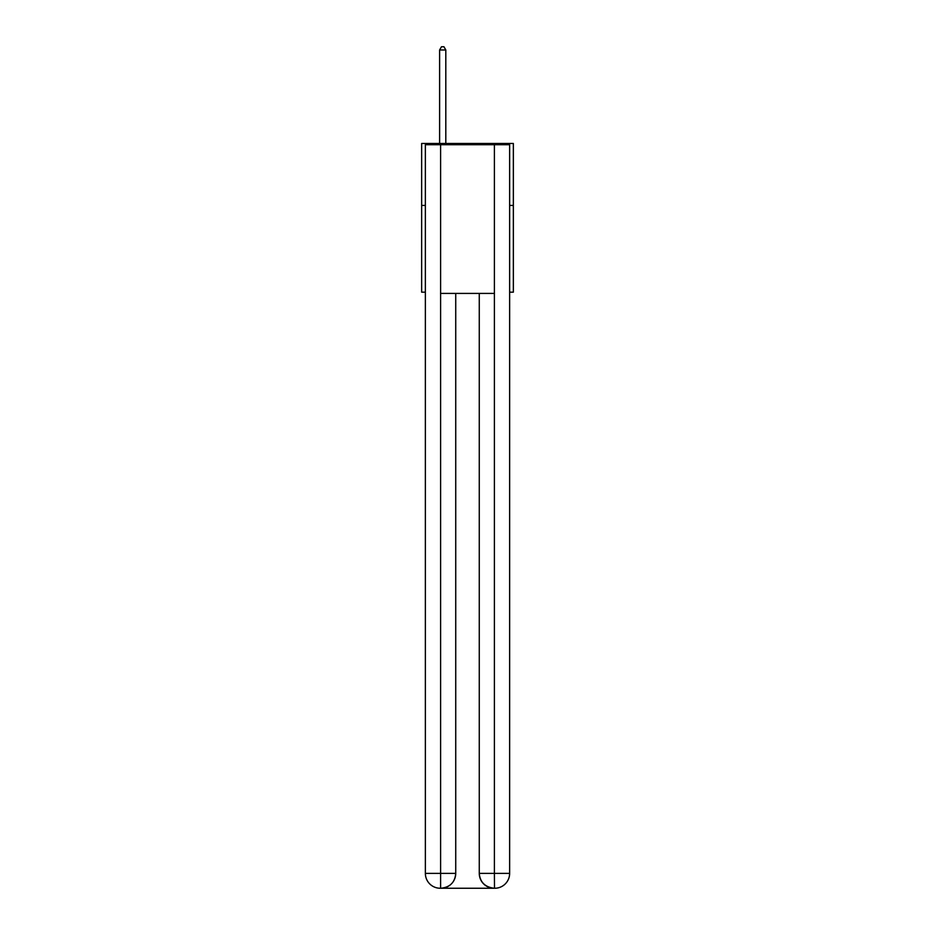 <?xml version="1.0" encoding="UTF-8"?>
<svg xmlns="http://www.w3.org/2000/svg" width="935" height="935" viewBox="0 0 935 935"><rect width="100%" height="100%" fill="white"/><g stroke="black" fill="none" stroke-linecap="round" stroke-linejoin="round"><path stroke-width="1.4" d="M425.367 205.419L421.65 205.419L421.65 143.464L513.35 143.464L513.35 292.176L509.633 292.176M421.65 205.419L421.65 292.176L425.367 292.176M513.35 205.419L509.633 205.419M440.233 888.25A14.867 14.867 0 0 1 425.367 873.383L455.731 873.383L455.731 293.415L455.731 873.383A14.867 14.867 0 0 1 440.852 888.25L440.233 888.25A14.867 14.867 0 0 1 425.367 873.383L425.367 144.703L440.607 144.703L440.607 293.415L494.393 293.415L494.393 144.703L440.607 144.703M494.393 144.703L509.633 144.703L509.633 873.383A14.867 14.867 0 0 1 494.767 888.25L494.147 888.25A14.867 14.867 0 0 1 479.269 873.383L479.269 293.415L479.269 873.383C480.029 882.149 484.984 887.105 494.147 888.25L440.852 888.25C450.051 887.292 455.006 882.336 455.731 873.383M479.269 873.383L494.393 873.383L494.51 888.25M440.607 293.415L440.607 888.25M445.808 143.464L445.808 49.976L439.614 49.976L439.614 143.464M439.614 49.976L441.472 46.75L443.95 46.75L445.808 49.976M494.393 293.415L494.393 873.383L509.633 873.383"/></g></svg>
